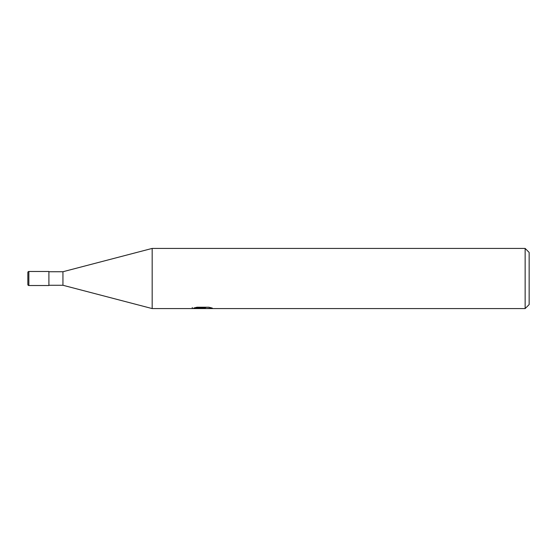 <?xml version="1.0" encoding="UTF-8"?>
<svg xmlns="http://www.w3.org/2000/svg" width="557" height="557" viewBox="0 0 557 557"><rect width="100%" height="100%" fill="white"/><g stroke="black" fill="none" stroke-linecap="round" stroke-linejoin="round"><path stroke-width="0.84" d="M525.14 308.578L525.14 248.422L529.15 252.432L529.15 304.568L525.14 308.578L152.172 308.578L62.941 285.268L48.905 285.268M62.941 285.268L62.941 271.732L152.172 248.422L525.14 248.422M48.905 271.732L62.941 271.732M152.172 308.578L152.172 248.422M197.018 307.22L208.882 307.22L212.328 308.098L205.456 308.578L192.074 308.578L203.507 308.007L193.892 308.007L197.025 307.22M200.792 308.578L198.807 308.286M205.373 308.105L202.33 308.578M205.373 308.557L205.373 307.555L206.87 307.22M203.507 307.22L203.507 308.007M192.276 307.513L192.276 308.515M28.853 271.482A1.003 1.003 0 0 0 27.85 272.484L27.85 284.516A1.003 1.003 0 0 0 28.853 285.518L28.853 271.482L48.905 271.482L48.905 285.518L28.853 285.518M203.507 307.575L205.373 307.575"/></g></svg>
